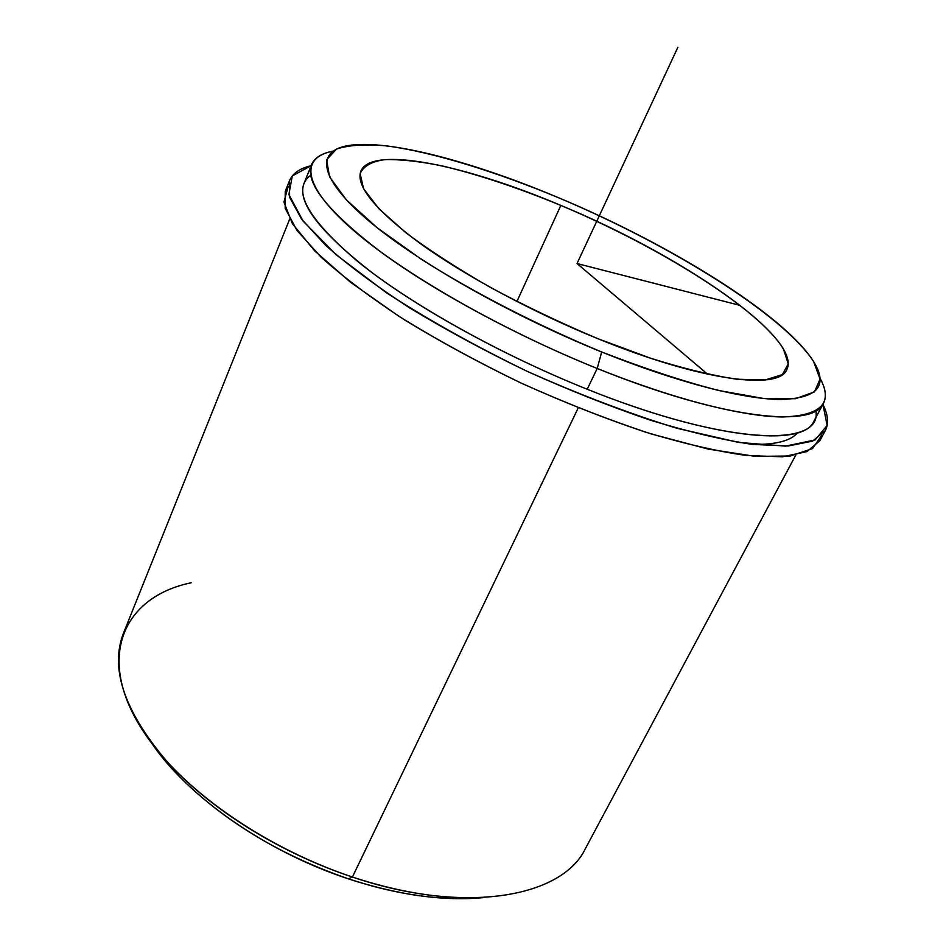 <?xml version="1.0" encoding="UTF-8"?>
<svg xmlns="http://www.w3.org/2000/svg" width="946" height="946" viewBox="0 0 946 946"><rect width="100%" height="100%" fill="white"/><g stroke="black" fill="none" stroke-linecap="round" stroke-linejoin="round"><path stroke-width="1.42" d="M560.848 205.412C680.044 254.616 802.705 337.817 786.812 369.685C778.735 390.615 700.489 380.706 598.002 338.751C532.231 312.014 464.25 275.357 419.634 243.087C375.006 209.693 355.424 185.688 360.887 171.072C371.743 145.199 465.87 165.089 560.848 205.412L516.894 301.526L560.848 205.412C517.935 187.722 478.428 174.561 442.302 165.928C419.799 161.364 400.666 159.259 384.927 159.614C371.601 161.506 363.323 166.2 360.13 173.697L363.619 188.774L378.932 208.782L406.059 232.882C429.732 250.595 457.994 268.841 490.832 287.643C525.491 306.185 561.215 323.213 598.002 338.751L650.73 358.274C683.792 368.621 712.468 375.597 736.757 379.228L765.208 379.949L782.389 374.592L788.243 363.95L783.442 349.003C758.893 308.763 659.386 246.788 560.848 205.412M310.69 175.235C291.297 189.661 307.202 218.609 358.404 262.054C410.576 304.186 500.103 354.419 587.218 389.232C727.178 445.661 822.795 447.919 815.878 410.812M597.21 368.479C720.899 418.652 813.477 428.763 823.422 403.398C826.78 396.729 825.645 388.368 820.04 378.317C833.627 402.83 821.152 415.72 782.602 416.961C743.036 416.713 674.262 399.449 597.21 368.479L587.218 389.232L597.21 368.479C500.481 329.586 401.707 272.685 351.877 228.979C301.88 185.109 300.237 157.414 332.909 151.159C321.605 153.323 314.474 157.84 311.53 164.687C304.707 182.554 327.99 211.786 381.356 252.381C434.924 291.664 517.486 336.362 597.21 368.479L601.691 351.983C536.961 325.105 472.775 292.03 421.029 259.086L377.099 227.69L346.283 199.76L329.539 176.843L326.63 159.827L336.409 149.113C348.566 145.01 365.416 143.958 386.997 145.944C433.197 152.235 495.054 171.356 558.731 197.809C669.934 244.647 782.874 314.368 813.548 361.467L820.087 379.098L814.411 391.916L795.551 398.715L763.304 398.455L718.582 390.473C683.166 381.309 644.202 368.479 601.691 351.983L597.21 368.479M823.422 403.398L813.844 421.313C803.32 447.718 710.47 438.897 587.218 389.232C507.754 357.458 425.688 312.724 372.606 273.051C319.724 232.018 296.843 202.184 303.962 183.548L311.53 164.687M558.731 197.809C473.733 161.932 388.617 139.003 348.412 145.554C316.378 150.745 317.785 176.677 365.842 218.372C413.745 259.925 508.735 314.415 601.691 351.983C675.893 381.983 742.102 398.952 779.942 399.508C816.812 398.621 828.282 386.394 814.364 362.826C786.493 316.26 670.726 244.647 558.731 197.809M795.799 455.061L585.408 848.586C562.48 897.139 465.207 915.326 352.409 877.025L578.243 407.868L352.409 877.025C279.508 852.689 208.664 807.86 166.082 760.466C124.08 710.671 109.866 668.243 123.465 633.181L289.701 219.046M151.194 742.421C186.847 796.047 265.826 851.838 348.471 878.858C398.916 895.212 444.052 901.443 483.891 897.577L439.512 897.896C410.647 895.708 380.292 889.37 348.471 878.858C280.134 855.137 223.812 821.057 179.492 776.642L151.194 742.421M191.175 582.76C111.12 599.362 86.926 680.28 174.608 769.547C217.273 813.607 284.332 854.534 352.409 877.025L348.471 878.858L352.409 877.025C385.921 888.081 417.813 894.774 448.085 897.08L439.512 897.896M311.139 165.656C299.823 168.353 292.598 173.378 289.488 180.721L289.594 197.253L301.538 219.058L325.85 245.534C348.104 265.199 376.011 285.964 409.571 307.84C445.838 329.847 484.92 350.966 526.851 371.199C569.303 390.308 610.608 406.674 650.765 420.308C689.102 431.955 722.945 439.985 752.307 444.395L788.207 446.004L812.579 441.132L825.314 430.572C828.933 423.477 828.14 414.726 822.925 404.32L827.159 425.404L815.109 439.949L785.57 446.122L738.743 442.456L676.816 428.242C629.185 413.568 579.177 394.541 526.78 371.163C475.188 346.047 428.467 319.961 386.642 292.905L335.96 254.604L303.087 221.104L288.861 194.509L292.29 175.944L311.175 165.645M825.314 430.584L819.839 440.753L806.95 451.62L782.46 456.812L746.477 455.523C717.092 451.313 683.249 443.461 644.947 431.967C604.837 418.475 563.615 402.204 521.27 383.154C479.456 362.968 440.493 341.849 404.38 319.795C370.95 297.836 343.185 276.953 321.072 257.146L296.949 230.422L285.172 208.309L285.219 191.459L289.488 180.721M288.187 186.397L283.918 202.101L292.456 223.788L314.651 250.867L350.458 282.204L398.68 316.153C436.26 339.448 477.115 361.786 521.258 383.154C565.992 403.233 609.366 420.178 651.368 433.989L708.365 449.114L755.393 456.398L790.407 455.996L812.508 448.593L821.79 435.231M797.62 432.807C790.679 440.895 775.625 444.762 752.425 444.407M740.316 305.463L577.036 263.532L707.632 374.214M577.036 263.532L677.868 47.3M174.608 769.547L179.492 776.642"/></g></svg>
